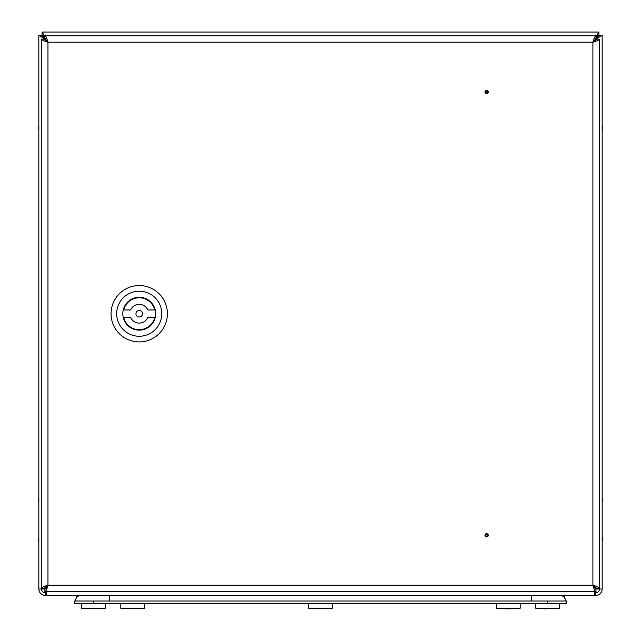 <?xml version="1.0" encoding="UTF-8"?>
<svg xmlns="http://www.w3.org/2000/svg" width="641" height="641" viewBox="0 0 641 641"><rect width="100%" height="100%" fill="white"/><g stroke="black" fill="none" stroke-linecap="round" stroke-linejoin="round"><path stroke-width="0.96" d="M602.171 129.474L602.732 128.593L602.171 126.157M602.171 497.961L602.732 498.842L602.171 501.278M602.171 537.39L602.732 538.28L602.171 540.708M38.829 497.961L38.268 498.842L38.829 501.278M38.829 540.708L38.268 539.826L38.829 537.39M38.829 129.474L38.268 128.593L38.829 126.157M594.656 592.757L595.785 592.757L595.785 595.385L45.215 595.385L45.215 592.757L46.344 592.757M45.311 588.911L46.665 587.557M47.586 41.465L45.215 39.101L38.829 35.343L41.465 35.343L45.215 39.101L45.215 38.492M593.967 587.188L595.753 588.975M595.785 38.452L595.785 39.101L602.171 35.343L599.535 35.343L593.133 41.753M44.878 588.999L47.963 585.249C46.937 589.127 45.904 591.258 44.878 591.627L44.878 588.999L38.829 588.999L38.829 35.343M602.171 35.343L602.171 588.999L595.994 588.999L592.901 585.249C593.927 589.119 594.96 591.25 595.994 591.627L595.994 588.999M44.878 36.721L42.122 32.05L42.122 34.678L45.215 38.436L41.465 35.343M42.122 34.678L44.878 37.426M595.994 36.954L598.878 32.05L598.878 34.678L595.994 37.563M42.122 32.05L598.878 32.05M599.535 35.343L595.785 38.436L598.878 34.678M41.465 588.999A3.758 3.758 0 0 0 45.215 592.757M38.829 588.999A6.386 6.386 0 0 0 45.215 595.385M45.399 591.627L45.479 592.757M45.543 591.627L45.88 592.757M595.521 592.757L595.601 591.627M595.12 592.757L595.457 591.627M595.785 592.757A3.758 3.758 0 0 0 599.535 588.999M595.785 595.385A6.386 6.386 0 0 0 602.171 588.999M594.656 595.385L594.656 591.627M46.344 591.627L46.344 595.385M486.615 536.068A0.777 0.777 0 0 1 485.846 535.299A0.777 0.777 0 0 1 486.615 534.522A0.777 0.777 0 0 1 487.392 535.299A0.777 0.777 0 0 1 486.615 536.068M486.615 536.958A1.659 1.659 0 0 1 484.957 535.299A1.659 1.659 0 0 1 486.615 533.641A1.659 1.659 0 0 1 488.274 535.299A1.659 1.659 0 0 1 486.615 536.958M486.615 92.913A0.777 0.777 0 0 0 487.392 92.136A0.777 0.777 0 0 0 486.615 91.367A0.777 0.777 0 0 0 485.846 92.136A0.777 0.777 0 0 0 486.615 92.913M486.615 90.477A1.659 1.659 0 0 1 488.274 92.136A1.659 1.659 0 0 1 486.615 93.794A1.659 1.659 0 0 1 484.957 92.136A1.659 1.659 0 0 1 486.615 90.477M47.963 42.194C46.937 38.316 45.904 36.184 44.878 35.808L44.878 38.436L47.963 42.194L47.963 585.249C44.093 586.275 41.961 587.308 41.585 588.334L44.213 588.334L47.963 585.249L592.901 585.249L592.901 42.194C596.771 41.16 598.902 40.135 599.287 39.101L596.659 39.101L592.901 42.194L47.963 42.194C44.085 41.16 41.953 40.127 41.585 39.101L44.213 39.101L47.963 42.194M595.994 35.808C594.96 36.176 593.935 38.308 592.901 42.194L595.994 38.436L595.994 35.808L44.878 35.808M599.287 588.334C598.91 587.308 596.779 586.275 592.901 585.249L596.659 588.334L599.287 588.334L599.287 39.101M44.878 591.627L595.994 591.627M41.585 39.101L41.585 588.334M139.225 310.428A3.285 3.285 0 0 0 135.94 313.721A3.285 3.285 0 0 0 139.225 317.007A3.285 3.285 0 0 0 142.51 313.721A3.285 3.285 0 0 0 139.225 310.428M154.737 309.964A15.961 15.961 0 0 0 123.713 309.964L130.62 309.964A9.391 9.391 0 0 1 147.831 309.964L154.737 309.964M139.225 330.147A16.434 16.434 0 0 0 155.659 313.721A16.434 16.434 0 0 0 139.225 297.288A16.434 16.434 0 0 0 122.8 313.721A16.434 16.434 0 0 0 139.225 330.147M139.225 291.182A22.531 22.531 0 0 0 116.694 313.721A22.531 22.531 0 0 0 139.225 336.253A22.531 22.531 0 0 0 161.756 313.721A22.531 22.531 0 0 0 139.225 291.182M139.225 341.885A28.164 28.164 0 0 1 111.061 313.721A28.164 28.164 0 0 1 139.225 285.549A28.164 28.164 0 0 1 167.397 313.721A28.164 28.164 0 0 1 139.225 341.885M123.713 317.471L130.62 317.471A9.391 9.391 0 0 0 147.831 317.471L154.737 317.471A15.961 15.961 0 0 1 123.713 317.471M77.136 595.385L77.136 596.699M563.864 595.385L564.24 595.761L561.941 595.761M563.03 596.322L564.24 596.322L563.535 596.699M564.24 596.322L564.24 595.761M566.492 601.018L566.492 603.646L547.71 603.646L547.71 601.018L566.492 601.018M93.29 601.018L93.29 603.646L74.508 603.646L74.508 601.018L547.71 601.018M93.29 603.646L547.71 603.646M81.078 595.385A5.633 5.633 0 0 0 75.446 601.018A5.633 5.633 0 0 1 81.078 595.385A5.633 5.633 0 0 0 75.446 601.018A5.633 5.633 0 0 1 81.078 595.385M559.922 595.385A5.633 5.633 0 0 1 565.554 601.018A5.633 5.633 0 0 0 559.922 595.385A5.633 5.633 0 0 1 565.554 601.018M138.28 608.67L127.19 608.678M87.729 608.67L98.842 608.67M91.519 608.67L92.272 608.389L91.519 608.67M94.299 608.389L95.06 608.67L94.299 608.389M105.212 603.646L105.212 608.245L81.367 608.245L81.367 603.646M326.061 608.67L314.939 608.67M513.048 608.421L509.699 608.686M502.72 608.67L510.068 608.95M133.737 608.389L134.49 608.67L133.737 608.389M127.166 608.67L127.952 608.421M321.518 608.389L322.271 608.67L321.518 608.389M506.51 608.67L507.263 608.389L506.51 608.67M509.291 608.389L510.052 608.67L509.291 608.389M546.292 608.686L553.271 608.67M542.158 608.67L545.924 608.95M545.94 608.67L546.701 608.389L545.94 608.67M548.728 608.389L549.481 608.67L548.728 608.389M144.642 603.646L144.642 608.245L120.796 608.245L120.796 603.646M332.423 603.646L332.423 608.245L308.577 608.245L308.577 603.646M520.204 603.646L520.204 608.245L496.358 608.245L496.358 603.646M559.633 603.646L559.633 608.245L535.788 608.245L535.788 603.646M45.215 588.943L45.215 586.86M45.215 40.575L45.215 39.101M595.785 39.101L595.785 40.463M595.785 586.972L595.785 588.983M79.059 595.761L76.76 595.761M76.76 596.322L77.97 596.322M531.75 595.385L531.75 601.018M109.25 595.385L109.25 601.018M138.28 608.71L141.341 608.213L137.863 608.365M101.903 608.213L98.426 608.365M88.146 608.365L84.668 608.213M91.607 608.678L94.964 608.678M326.061 608.71L329.113 608.213L325.644 608.365M513.842 608.71L516.894 608.213L513.417 608.365M127.583 608.365L124.106 608.213M131.028 608.678L134.41 608.678M315.356 608.365L311.887 608.213M318.809 608.678L322.191 608.678M503.137 608.365L499.66 608.213M506.59 608.678L509.972 608.678M556.332 608.213L552.854 608.365M542.574 608.365L539.097 608.213M546.036 608.678L549.393 608.678"/></g></svg>

